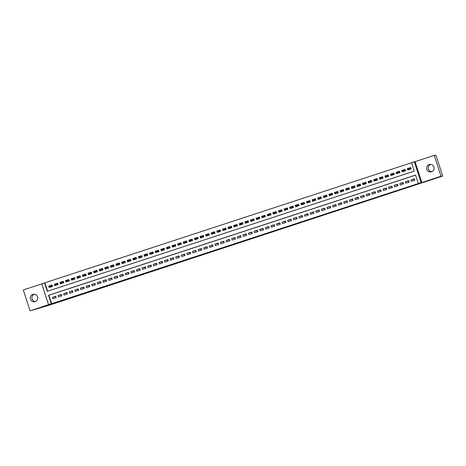 <?xml version="1.0" encoding="UTF-8"?>
<svg xmlns="http://www.w3.org/2000/svg" width="466" height="466" viewBox="0 0 466 466"><rect width="100%" height="100%" fill="white"/><g stroke="black" fill="none" stroke-linecap="round" stroke-linejoin="round"><path stroke-width="0.7" d="M246.566 240.34L253.323 238.126L246.566 240.34M35.148 301.63A3.798 3.775 -97.4 0 0 33.482 294.256A3.798 3.775 -97.4 0 0 30.296 298.857A3.798 3.775 -97.4 0 0 35.148 301.63M431.533 171.808A3.798 3.775 -97.4 0 0 429.868 164.434A3.798 3.775 -97.4 0 0 426.681 169.03A3.798 3.775 -97.4 0 0 431.533 171.808M221.111 248.594L228.55 246.24L221.111 248.594M51.336 303.733L48.534 304.653L41.754 283.782L44.555 282.862L47.305 291.326L414.274 171.133L411.525 162.675L414.326 161.754L421.113 182.625L418.311 183.546L415.561 175.082L48.586 295.275L51.336 303.733L51.674 303.692L418.311 183.546M442.7 176.031L441.034 176.247L434.254 155.376L435.92 155.161L442.7 176.031L49.46 305.143L30.08 310.839L48.534 304.653M434.254 155.376L415.06 161.661L421.841 182.532L441.034 176.247M421.841 182.532L421.113 182.625M238.062 243.124L245.652 240.637L237.992 242.903M236.617 243.607L228.334 246.077L236.582 243.508M41.8 283.911L23.3 289.969L30.08 310.839M48.738 286.083L49.198 287.493L52.559 286.392L52.099 284.982L49.879 285.71M54.341 284.248L54.802 285.658L58.163 284.557L57.702 283.147L55.483 283.876M59.945 282.413L60.405 283.823L63.766 282.722L63.324 281.365M63.766 282.722L63.306 281.313L61.087 282.041M65.549 280.579L66.003 281.988L69.37 280.887L68.91 279.478L66.69 280.206M71.152 278.744L71.607 280.153L74.968 279.052L74.513 277.643L72.294 278.371M76.75 276.909L77.21 278.319L80.571 277.218L80.135 275.86M80.571 277.218L80.117 275.808L77.892 276.536M82.354 275.074L82.814 276.484L86.175 275.383L85.715 273.973L83.496 274.701M87.957 273.239L88.418 274.649L91.779 273.548L91.319 272.138L89.099 272.866M93.561 271.404L94.021 272.814L97.382 271.713L96.922 270.303L94.703 271.031M99.165 269.569L99.619 270.979L102.986 269.878L102.526 268.468L100.306 269.197M104.768 267.734L105.223 269.144L108.584 268.043L108.129 266.634L105.91 267.362M110.366 265.9L110.826 267.309L114.187 266.208L113.727 264.799L111.508 265.527M115.97 264.065L116.43 265.474L119.791 264.373L119.331 262.964L117.112 263.692M121.574 262.23L122.034 263.639L125.395 262.539L124.952 261.181M125.395 262.539L124.935 261.129L122.715 261.857M127.177 260.395L127.637 261.805L130.998 260.704L130.538 259.294L128.319 260.022M132.781 258.56L133.235 259.97L136.596 258.869L136.142 257.459L133.923 258.187M138.379 256.725L138.839 258.135L142.2 257.034L141.763 255.677M142.2 257.034L141.746 255.624L139.52 256.352M143.982 254.89L144.443 256.3L147.804 255.199L147.343 253.789L145.124 254.518M149.586 253.055L150.046 254.465L153.407 253.364L152.947 251.955L150.728 252.683M155.19 251.221L155.65 252.63L159.011 251.529L158.551 250.12L156.331 250.848M160.793 249.386L161.248 250.795L164.615 249.694L164.154 248.285L161.935 249.013M166.397 247.551L166.851 248.96L170.212 247.86L169.758 246.45L167.539 247.178M171.995 245.716L172.455 247.126L175.816 246.025L175.362 244.615L173.136 245.343M177.598 243.881L178.059 245.291L181.42 244.19L180.959 242.78L178.74 243.508M183.202 242.046L183.662 243.456L187.023 242.355L186.581 240.998M187.023 242.355L186.563 240.945L184.344 241.673M188.806 240.211L189.266 241.621L192.627 240.52L192.167 239.11L189.947 239.839M194.409 238.376L194.864 239.786L198.225 238.685L197.77 237.276L195.551 238.004M200.013 236.542L200.467 237.951L203.828 236.85L203.392 235.493M203.828 236.85L203.374 235.441L201.149 236.169M205.611 234.707L206.071 236.116L209.432 235.015L208.972 233.606L206.753 234.334M211.215 232.872L211.675 234.281L215.036 233.181L214.576 231.771L212.356 232.499M216.818 231.037L217.278 232.447L220.639 231.346L220.179 229.936L217.96 230.664M222.422 229.202L222.876 230.612L226.243 229.511L225.783 228.101L223.564 228.829M228.025 227.367L228.48 228.777L231.841 227.676L231.404 226.319M231.841 227.676L231.386 226.266L229.167 226.994M233.623 225.532L234.083 226.942L237.444 225.841L236.99 224.431L234.765 225.154M239.227 223.697L239.687 225.107L243.048 224.006L242.588 222.597L240.369 223.319M244.831 221.863L245.291 223.272L248.652 222.171L248.209 220.814M248.652 222.171L248.192 220.762L245.972 221.484M250.434 220.028L250.894 221.437L254.255 220.336L253.795 218.927L251.576 219.649M256.038 218.193L256.492 219.603L259.853 218.502L259.399 217.092L257.18 217.814M261.642 216.358L262.096 217.768L265.457 216.667L265.02 215.309M265.457 216.667L265.003 215.257L262.783 215.979M267.239 214.523L267.7 215.933L271.061 214.832L270.6 213.422L268.381 214.144M272.843 212.688L273.303 214.098L276.664 212.997L276.204 211.587L273.985 212.31M278.447 210.853L278.907 212.263L282.268 211.162L281.808 209.752L279.588 210.475M284.05 209.018L284.505 210.428L287.872 209.327L287.411 207.918L285.192 208.64M289.654 207.184L290.108 208.593L293.469 207.492L293.032 206.135M293.469 207.492L293.015 206.083L290.796 206.805M295.252 205.349L295.712 206.758L299.073 205.657L298.619 204.248L296.393 204.97M300.855 203.514L301.316 204.924L304.677 203.823L304.216 202.407L301.997 203.135M306.459 201.673L306.919 203.089L310.28 201.988L309.838 200.63M310.28 201.988L309.82 200.572L307.601 201.3M312.063 199.838L312.523 201.254L315.884 200.153L315.424 198.737L313.204 199.465M317.666 198.003L318.121 199.419L321.482 198.318L321.027 196.902L318.808 197.631M323.27 196.169L323.724 197.584L327.085 196.483L326.625 195.126L325.92 195.353L326.363 196.716M327.085 196.483L326.631 195.068L324.412 195.796M328.868 194.334L329.328 195.749L332.689 194.648L332.229 193.233L330.01 193.961M334.472 192.499L334.932 193.914L338.293 192.813L337.833 191.398L335.613 192.126M340.075 190.664L340.535 192.074L343.896 190.973L343.436 189.563L341.217 190.291M345.679 188.829L346.139 190.239L349.5 189.138L349.04 187.728L346.82 188.456M351.282 186.994L351.737 188.404L355.098 187.303L354.661 185.946M355.098 187.303L354.643 185.893L352.424 186.621M356.88 185.159L357.34 186.569L360.701 185.468L360.247 184.058L358.022 184.786M362.484 183.324L362.944 184.734L366.305 183.633L365.845 182.223L363.626 182.952M368.088 181.49L368.548 182.899L371.909 181.798L371.466 180.441M371.909 181.798L371.449 180.389L369.229 181.117M373.691 179.655L374.151 181.064L377.512 179.963L377.052 178.554L374.833 179.282M379.295 177.82L379.749 179.229L383.116 178.129L382.656 176.719L380.437 177.447M384.899 175.985L385.353 177.395L388.714 176.294L388.277 174.936M388.714 176.294L388.26 174.884L386.04 175.612M390.496 174.15L390.957 175.56L394.318 174.459L393.863 173.049L391.638 173.777M396.1 172.315L396.56 173.725L399.921 172.624L399.461 171.214L397.242 171.942M401.704 170.48L402.164 171.89L405.525 170.789L405.065 169.379L402.845 170.107M411.431 181.338L414.792 180.237L414.332 178.828L410.971 179.928L411.431 181.338M405.828 183.173L409.189 182.072L408.729 180.662L405.368 181.763L405.828 183.173M400.224 185.008L403.585 183.907L403.131 182.497L399.77 183.598L400.224 185.008M394.62 186.843L397.981 185.742L397.527 184.332L394.166 185.433L394.62 186.843M389.023 188.678L392.384 187.577L391.923 186.167L388.562 187.268L389.023 188.678M383.419 190.512L386.78 189.412L386.32 188.002L382.959 189.103L383.419 190.512M377.815 192.347L381.176 191.246L380.716 189.837L377.355 190.938L377.815 192.347M372.212 194.182L375.573 193.081L375.118 191.672L371.752 192.773L372.212 194.182M366.608 196.017L369.969 194.916L369.515 193.506L366.154 194.607L366.608 196.017M361.004 197.852L364.371 196.751L363.911 195.341L360.55 196.442L361.004 197.852M355.407 199.687L358.768 198.586L358.307 197.176L354.946 198.277L355.407 199.687M349.803 201.522L353.164 200.421L352.704 199.011L349.343 200.112L349.803 201.522M344.199 203.357L347.56 202.256L347.1 200.846L343.739 201.947L344.199 203.357M338.596 205.191L341.957 204.091L341.502 202.681L338.135 203.782L338.596 205.191M332.992 207.026L336.353 205.925L335.899 204.516L332.538 205.617L332.992 207.026M327.394 208.861L330.755 207.76L330.295 206.351L326.934 207.452L327.394 208.861M321.79 210.696L325.152 209.595L324.691 208.185L321.33 209.286L321.79 210.696M316.187 212.531L319.548 211.43L319.088 210.02L315.727 211.121L316.187 212.531M310.583 214.366L313.944 213.265L313.484 211.855L310.123 212.956L310.583 214.366M304.98 216.201L308.341 215.1L307.886 213.69L304.525 214.791L304.98 216.201M299.376 218.036L302.743 216.935L302.283 215.525L298.922 216.626L299.376 218.036M293.778 219.87L297.139 218.77L296.679 217.36L293.318 218.461L293.778 219.87M288.174 221.705L291.535 220.604L291.075 219.195L287.714 220.296L288.174 221.705M282.571 223.54L285.932 222.439L285.472 221.03L282.111 222.131L282.571 223.54M276.967 225.375L280.328 224.274L279.874 222.865L276.507 223.965L276.967 225.375M271.363 227.21L274.724 226.109L274.27 224.699L270.909 225.8L271.363 227.21M265.76 229.045L269.127 227.944L268.666 226.534L265.305 227.635L265.76 229.045M260.162 230.88L263.523 229.779L263.063 228.369L259.702 229.47L260.162 230.88M254.558 232.715L257.919 231.614L257.459 230.204L254.098 231.305L254.558 232.715M248.955 234.549L252.316 233.449L251.856 232.039L248.495 233.14L248.955 234.549M243.351 236.39L246.712 235.289L246.258 233.874L242.897 234.975L243.351 236.39M237.747 238.225L241.108 237.124L240.654 235.709L237.293 236.81L237.747 238.225M232.15 240.06L235.511 238.959L235.05 237.544L231.689 238.644L232.15 240.06M226.546 241.895L229.907 240.794L229.447 239.378L226.086 240.479L226.546 241.895M220.942 243.73L224.303 242.629L223.843 241.213L220.482 242.314L220.942 243.73M215.339 245.565L218.7 244.464L218.245 243.048L214.878 244.149L215.339 245.565M209.735 247.399L213.096 246.298L212.642 244.883L209.281 245.984L209.735 247.399M204.131 249.234L207.498 248.133L207.038 246.724L203.677 247.825L204.131 249.234M198.533 251.069L201.895 249.968L201.434 248.559L198.073 249.66L198.533 251.069M192.93 252.904L196.291 251.803L195.831 250.393L192.47 251.494L192.93 252.904M187.326 254.739L190.687 253.638L190.227 252.228L186.866 253.329L187.326 254.739M181.723 256.574L185.084 255.473L184.629 254.063L181.268 255.164L181.723 256.574M176.119 258.409L179.48 257.308L179.026 255.898L175.665 256.999L176.119 258.409M170.521 260.244L173.882 259.143L173.422 257.733L170.061 258.834L170.521 260.244M164.917 262.078L168.278 260.977L167.818 259.568L164.457 260.669L164.917 262.078M159.314 263.913L162.675 262.812L162.215 261.403L158.854 262.504L159.314 263.913M153.71 265.748L157.071 264.647L156.617 263.238L153.25 264.339L153.71 265.748M148.106 267.583L151.467 266.482L151.013 265.072L147.652 266.173L148.106 267.583M142.503 269.418L145.87 268.317L145.409 266.907L142.048 268.008L142.503 269.418M136.905 271.253L140.266 270.152L139.806 268.742L136.445 269.843L136.905 271.253M131.301 273.088L134.662 271.987L134.202 270.577L130.841 271.678L131.301 273.088M125.698 274.923L129.059 273.822L128.599 272.412L125.237 273.513L125.698 274.923M120.094 276.757L123.455 275.656L123.001 274.247L119.64 275.348L120.094 276.757M114.49 278.592L117.851 277.491L117.397 276.082L114.036 277.183L114.49 278.592M108.893 280.427L112.254 279.326L111.793 277.917L108.432 279.017L108.893 280.427M103.289 282.262L106.65 281.161L106.19 279.751L102.829 280.852L103.289 282.262M97.685 284.097L101.046 282.996L100.586 281.586L97.225 282.687L97.685 284.097M92.082 285.932L95.443 284.831L94.982 283.421L91.621 284.522L92.082 285.932M86.478 287.767L89.839 286.666L89.385 285.256L86.024 286.357L86.478 287.767M80.874 289.602L84.241 288.501L83.781 287.091L80.42 288.192L80.874 289.602M75.276 291.436L78.638 290.335L78.177 288.926L74.816 290.027L75.276 291.436M69.673 293.271L73.034 292.17L72.574 290.761L69.213 291.862L69.673 293.271M64.069 295.106L67.43 294.005L66.97 292.596L63.609 293.697L64.069 295.106M58.466 296.941L61.827 295.84L61.372 294.43L58.005 295.531L58.466 296.941M415.579 175.14L48.924 295.228L51.674 303.692M55.769 296.265L52.408 297.366L52.862 298.776L56.223 297.675L55.769 296.265M411.548 162.733L44.887 282.821L47.619 291.221M407.307 168.645L407.767 170.055L411.128 168.954L410.668 167.544L408.449 168.273M414.28 179.235L414.623 180.295M61.314 294.838L61.658 295.893M66.918 293.003L67.261 294.058M72.521 291.168L72.865 292.223M78.125 289.334L78.469 290.388M83.723 287.499L84.066 288.553M89.326 285.664L89.67 286.718M94.93 283.829L95.274 284.883M100.534 281.988L100.877 283.048M106.137 280.153L106.481 281.214M111.735 278.319L112.085 279.379M117.339 276.484L117.682 277.544M122.942 274.649L123.286 275.709M128.546 272.814L128.89 273.874M134.15 270.979L134.493 272.039M139.753 269.144L140.097 270.204M145.351 267.309L145.701 268.369M150.955 265.474L151.299 266.535M156.559 263.639L156.902 264.7M162.162 261.805L162.506 262.865M167.766 259.97L168.11 261.03M173.369 258.135L173.713 259.195M178.967 256.3L179.311 257.36M184.571 254.465L184.915 255.525M190.175 252.63L190.518 253.69M195.778 250.795L196.122 251.856M201.382 248.96L201.726 250.021M206.98 247.126L207.329 248.186M212.583 245.291L212.927 246.351M218.187 243.456L218.531 244.516M223.791 241.621L224.134 242.681M229.394 239.786L229.738 240.846M234.998 237.951L235.342 239.011M240.596 236.116L240.939 237.177M246.199 234.281L246.543 235.342M251.803 232.447L252.147 233.507M257.407 230.612L257.75 231.672M263.01 228.777L263.354 229.837M268.608 226.942L268.958 228.002M274.212 225.107L274.556 226.167M279.816 223.272L280.159 224.332M285.419 221.437L285.763 222.498M291.023 219.603L291.367 220.663M296.626 217.768L296.97 218.828M302.224 215.933L302.568 216.993M307.828 214.098L308.172 215.158M313.432 212.263L313.775 213.323M319.035 210.428L319.379 211.488M324.639 208.593L324.983 209.653M330.237 206.758L330.586 207.819M335.84 204.924L336.184 205.984M341.444 203.089L341.788 204.149M347.048 201.254L347.391 202.314M352.651 199.419L352.995 200.479M358.255 197.584L358.599 198.644M363.853 195.749L364.196 196.809M369.456 193.914L369.8 194.974M375.06 192.079L375.404 193.14M380.664 190.245L381.007 191.305M386.267 188.41L386.611 189.47M391.871 186.575L392.215 187.635M397.469 184.74L397.813 185.8M403.073 182.905L403.416 183.965M408.676 181.07L409.02 182.13M44.887 282.821L44.555 282.862M415.06 161.661L414.326 161.754M48.924 295.228L48.586 295.275M410.971 179.928L414.449 179.177M405.368 181.763L408.845 181.012M403.241 182.847L399.77 183.598M397.638 184.682L394.166 185.433M392.04 186.517L388.562 187.268M386.436 188.351L382.959 189.103M380.833 190.186L377.355 190.938M375.229 192.021L371.752 192.773M369.625 193.856L366.154 194.607M364.022 195.691L360.55 196.442M358.424 197.526L354.946 198.277M352.82 199.361L349.343 200.112M347.217 201.195L343.739 201.947M341.613 203.03L338.135 203.782M336.009 204.865L332.538 205.617M330.411 206.7L326.934 207.452M324.808 208.535L321.33 209.286M319.204 210.37L315.727 211.121M313.601 212.205L310.123 212.956M307.997 214.04L304.525 214.791M302.393 215.875L298.922 216.626M296.795 217.709L293.318 218.461M291.192 219.55L287.714 220.296M285.588 221.385L282.111 222.131M279.984 223.22L276.507 223.965M274.381 225.055L270.909 225.8M268.777 226.89L265.305 227.635M263.179 228.724L259.702 229.47M257.576 230.559L254.098 231.305M251.972 232.394L248.495 233.14M246.368 234.229L242.897 234.975M240.765 236.064L237.293 236.81M235.167 237.899L231.689 238.644M229.563 239.734L226.086 240.479M223.96 241.569L220.482 242.314M218.356 243.403L214.878 244.149M212.752 245.238L209.281 245.984M207.149 247.073L203.677 247.825M201.551 248.908L198.073 249.66M195.947 250.743L192.47 251.494M190.344 252.578L186.866 253.329M184.74 254.413L181.268 255.164M179.136 256.248L175.665 256.999M173.538 258.082L170.061 258.834M167.935 259.917L164.457 260.669M162.331 261.752L158.854 262.504M156.727 263.587L153.25 264.339M151.124 265.422L147.652 266.173M145.52 267.257L142.048 268.008M139.922 269.092L136.445 269.843M134.319 270.927L130.841 271.678M128.715 272.761L125.237 273.513M123.111 274.596L119.64 275.348M117.508 276.431L114.036 277.183M111.91 278.266L108.432 279.017M106.306 280.101L102.829 280.852M100.703 281.936L97.225 282.687M95.099 283.771L91.621 284.522M89.495 285.606L86.024 286.357M83.892 287.44L80.42 288.192M78.294 289.275L74.816 290.027M72.69 291.11L69.213 291.862M67.087 292.945L63.609 293.697M61.483 294.78L58.005 295.531M55.879 296.615L52.408 297.366M431.667 171.756A3.798 3.775 82.6 0 1 430.712 164.416M35.288 301.584A3.798 3.775 82.6 0 1 34.333 294.244M244.469 241.021L240.986 241.976L244.469 241.021M233.181 244.679L236.134 243.718L233.181 244.679M410.686 167.597L411.105 168.966M408.303 169.88L408.199 169.56M408.723 168.238L410.663 167.603M407.779 169.339L408.338 169.152L408.158 168.593L407.599 168.774L407.715 169.624L407.389 168.61L408.397 168.278L408.723 169.298L407.715 169.624L410.138 169.111L409.964 167.83L410.406 169.193M408.338 169.152L410.348 169.21M408.158 168.593L409.806 168.098M405.082 169.432L405.502 170.801M402.7 171.715L402.595 171.395M403.119 170.073L405.059 169.438M402.175 171.173L402.74 170.987L402.554 170.428L401.995 170.608L402.111 171.459L401.785 170.445L402.793 170.113L403.125 171.133L402.111 171.459L404.535 170.946L404.36 169.665L404.803 171.028M402.74 170.987L404.75 171.045M402.554 170.428L404.203 169.933M399.478 171.267L399.898 172.636M397.096 173.55L396.991 173.23M397.515 171.907L399.455 171.272M396.578 173.008L397.137 172.822L396.95 172.263L396.391 172.443L396.514 173.294L396.182 172.28L397.189 171.948L397.521 172.968L396.514 173.294L398.931 172.781L398.756 171.5L399.199 172.863M397.137 172.822L399.146 172.88M396.95 172.263L398.599 171.768M393.875 173.102L394.294 174.47M391.492 175.385L391.393 175.065M391.912 173.742L393.852 173.107M390.974 174.843L391.533 174.657L391.347 174.098L390.788 174.278L390.91 175.129L390.578 174.115L391.586 173.783L391.918 174.802L390.91 175.129L393.327 174.616L393.153 173.335L393.595 174.698M391.533 174.657L393.543 174.715M391.347 174.098L392.995 173.602M385.895 177.22L385.79 176.905M386.314 175.577L388.254 174.942M385.37 176.678L385.93 176.492L385.749 175.932L385.184 176.113L385.306 176.964L384.974 175.95L385.982 175.618L386.314 176.637L385.306 176.964L387.724 176.451L387.549 175.169L387.992 176.532M385.93 176.492L387.939 176.55M385.749 175.932L387.397 175.437M382.673 176.771L383.093 178.14M380.291 179.055L380.186 178.74M380.71 177.412L382.65 176.777M379.767 178.513L380.326 178.327L380.145 177.767L379.586 177.948L379.703 178.798L379.376 177.785L380.384 177.453L380.71 178.472L379.703 178.798L382.12 178.286L381.945 177.004L382.388 178.367M380.326 178.327L382.336 178.385M380.145 177.767L381.794 177.272M377.07 178.606L377.489 179.975M374.687 180.89L374.582 180.575M375.107 179.247L377.046 178.612M374.163 180.348L374.722 180.161L374.542 179.602L373.982 179.783L374.099 180.633L373.773 179.62L374.781 179.288L375.107 180.307L374.099 180.633L376.522 180.121L376.347 178.839L376.79 180.202M374.722 180.161L376.738 180.22M374.542 179.602L376.19 179.107M369.084 182.724L368.979 182.41M369.503 181.082L371.443 180.447M368.559 182.183L369.124 181.996L368.938 181.437L368.379 181.618L368.495 182.468L368.169 181.455L369.177 181.123L369.509 182.142L368.495 182.468L370.919 181.956L370.744 180.674L371.186 182.037M369.124 181.996L371.134 182.055M368.938 181.437L370.587 180.942M365.862 182.276L366.282 183.645M363.48 184.559L363.381 184.245M363.899 182.917L365.839 182.282M362.962 184.018L363.521 183.831L363.334 183.272L362.775 183.453L362.898 184.303L362.565 183.289L363.573 182.957L363.905 183.977L362.898 184.303L365.315 183.79L365.14 182.509L365.583 183.872M363.521 183.831L365.53 183.889M363.334 183.272L364.983 182.777M360.265 184.111L360.678 185.48M357.876 186.394L357.777 186.08M358.296 184.752L360.235 184.117M357.358 185.852L357.917 185.666L357.737 185.107L357.172 185.287L357.294 186.138L356.962 185.124L357.97 184.792L358.302 185.812L357.294 186.138L359.711 185.625L359.536 184.344L359.979 185.707M357.917 185.666L359.927 185.724M357.737 185.107L359.385 184.612M352.279 188.229L352.174 187.915M352.698 186.586L354.638 185.951M351.754 187.687L352.313 187.501L352.133 186.942L351.574 187.122L351.69 187.973L351.358 186.959L352.372 186.627L352.698 187.647L351.69 187.973L354.108 187.46L353.933 186.179L354.376 187.542M352.313 187.501L354.323 187.559M352.133 186.942L353.781 186.447M349.057 187.781L349.477 189.149M346.675 190.064L346.57 189.749M347.094 188.421L349.034 187.786M346.151 189.522L346.71 189.342L346.529 188.777L345.97 188.957L346.087 189.808L345.76 188.794L346.768 188.462L347.094 189.481L346.087 189.808L348.51 189.295L348.335 188.014L348.778 189.377M346.71 189.342L348.719 189.394M346.529 188.777L348.178 188.281M343.454 189.615L343.873 190.984M341.071 191.899L340.966 191.584M341.491 190.256L343.43 189.621M340.547 191.357L341.112 191.177L340.926 190.611L340.366 190.792L340.483 191.643L340.157 190.629L341.164 190.297L341.496 191.316L340.483 191.643L342.906 191.13L342.731 189.848L343.174 191.211M341.112 191.177L343.122 191.229M340.926 190.611L342.574 190.116M337.85 191.456L338.269 192.819M335.468 193.734L335.363 193.419M335.887 192.091L337.827 191.456M334.949 193.192L335.508 193.011L335.322 192.446L334.763 192.627L334.885 193.477L334.553 192.464L335.561 192.132L335.893 193.151L334.885 193.477L337.302 192.965L337.128 191.683L337.57 193.046M335.508 193.011L337.518 193.064M335.322 192.446L336.97 191.951M332.246 193.291L332.666 194.654M329.864 195.569L329.765 195.254M330.283 193.926L332.223 193.291M329.346 195.027L329.905 194.846L329.718 194.281L329.159 194.462L329.281 195.312L328.949 194.299L329.957 193.967L330.289 194.986L329.281 195.312L331.699 194.8L331.524 193.518L331.967 194.881M329.905 194.846L331.914 194.899M329.718 194.281L331.367 193.786M324.266 197.403L324.161 197.089M324.68 195.761L325.92 195.353L326.311 196.734M323.742 196.862L324.301 196.681L324.12 196.116L323.555 196.297L323.678 197.147L326.095 196.635L323.678 197.147L323.346 196.134L325.769 195.621M324.12 196.116L324.353 195.802L324.685 196.821L324.301 196.681M321.045 196.961L321.464 198.324M318.662 199.238L318.558 198.924M319.082 197.596L321.022 196.961M318.138 198.697L318.697 198.516L318.517 197.951L317.958 198.132L318.074 198.982L317.742 197.968L318.756 197.636L319.082 198.656L318.074 198.982L320.492 198.469L320.317 197.188L320.759 198.551M318.697 198.516L320.707 198.568M318.517 197.951L320.165 197.456M315.441 198.796L315.861 200.159M313.059 201.073L312.954 200.759M313.478 199.431L315.418 198.796M312.535 200.531L313.094 200.351L312.913 199.786L312.354 199.966L312.47 200.817L312.144 199.803L313.152 199.471L313.478 200.491L312.47 200.817L314.894 200.304L314.719 199.023L315.162 200.386M313.094 200.351L315.109 200.403M312.913 199.786L314.562 199.291M307.455 202.908L307.35 202.594M307.875 201.265L309.814 200.63M306.931 202.366L307.496 202.186L307.31 201.621L306.75 201.801L306.867 202.658L306.541 201.638L307.548 201.306L307.88 202.326L306.867 202.658L309.29 202.139L309.115 200.858L309.558 202.221M307.496 202.186L309.506 202.238M307.31 201.621L308.958 201.126M304.234 202.465L304.653 203.828M301.852 204.743L301.752 204.428M302.271 203.1L304.211 202.465M301.333 204.201L301.892 204.021L301.706 203.456L301.147 203.636L301.269 204.492L300.937 203.473L301.945 203.147L302.277 204.16L301.269 204.492L303.686 203.974L303.512 202.698L303.954 204.056M301.892 204.021L303.902 204.073M301.706 203.456L303.354 202.96M298.636 204.3L299.05 205.663M296.248 206.578L296.149 206.263M296.667 204.935L298.607 204.3M295.729 206.036L296.289 205.856L296.108 205.29L295.543 205.471L295.665 206.327L295.333 205.308L296.341 204.982L296.673 205.995L295.665 206.327L298.083 205.809L297.908 204.533L298.351 205.89M296.289 205.856L298.298 205.908M296.108 205.29L297.757 204.795M290.65 208.413L290.545 208.098M291.069 206.77L293.009 206.135M290.126 207.871L290.685 207.69L290.504 207.125L289.945 207.306L290.062 208.162L289.73 207.143L290.743 206.817L291.069 207.83L290.062 208.162L292.479 207.644L292.304 206.368L292.747 207.725M290.685 207.69L292.695 207.743M290.504 207.125L292.153 206.63M287.429 207.97L287.848 209.333M285.046 210.248L284.942 209.933M285.466 208.605L287.406 207.97M284.522 209.706L285.081 209.525L284.901 208.96L284.342 209.141L284.458 209.997L284.132 208.978L285.14 208.651L285.466 209.665L284.458 209.997L286.881 209.479L286.707 208.203L287.143 209.56M285.081 209.525L287.091 209.578M284.901 208.96L286.549 208.465M279.862 210.44L281.802 209.805L282.245 211.168M279.443 212.082L279.338 211.768M278.918 211.541L279.483 211.36L279.297 210.795L278.738 210.976L278.854 211.832L278.528 210.813L279.536 210.486L279.868 211.5L278.854 211.832L281.278 211.314L281.103 210.038L281.546 211.395M279.483 211.36L281.493 211.413M279.297 210.795L280.946 210.3M276.221 211.64L276.641 213.003M273.839 213.917L273.734 213.603M274.258 212.275L276.198 211.64M273.321 213.376L273.88 213.195L273.693 212.63L273.134 212.811L273.257 213.667L272.925 212.647L273.932 212.321L274.264 213.335L273.257 213.667L275.674 213.148L275.499 211.873L275.942 213.23M273.88 213.195L275.889 213.247M273.693 212.63L275.342 212.135M270.618 213.475L271.037 214.838M268.235 215.752L268.136 215.438M268.655 214.11L270.595 213.475M267.717 215.21L268.276 215.03L268.09 214.465L267.531 214.645L267.653 215.502L267.321 214.482L268.329 214.156L268.661 215.17L267.653 215.502L270.07 214.983L269.896 213.708L270.338 215.065M268.276 215.03L270.286 215.082M268.09 214.465L269.738 213.97M262.638 217.587L262.533 217.273M263.051 215.944L264.991 215.309M262.113 217.045L262.673 216.865L262.492 216.3L261.927 216.48L262.049 217.337L261.717 216.317L262.725 215.991L263.057 217.005L262.049 217.337L264.467 216.818L264.292 215.542L264.735 216.9M262.673 216.865L264.682 216.917M262.492 216.3L264.14 215.805M259.416 217.144L259.836 218.507M257.034 219.422L256.929 219.107M257.453 217.779L259.393 217.144M256.51 218.88L257.069 218.7L256.888 218.135L256.329 218.315L256.446 219.171L256.114 218.152L257.127 217.826L257.453 218.839L256.446 219.171L258.863 218.653L258.688 217.377L259.131 218.735M257.069 218.7L259.079 218.752M256.888 218.135L258.537 217.639M253.813 218.979L254.232 220.342M251.43 221.257L251.325 220.942M251.85 219.614L253.789 218.979M250.906 220.715L251.465 220.535L251.285 219.969L250.725 220.15L250.842 221.006L250.516 219.987L251.524 219.661L251.85 220.674L250.842 221.006L253.265 220.488L253.09 219.212L253.533 220.569M251.465 220.535L253.481 220.587M251.285 219.969L252.933 219.474M245.827 223.092L245.722 222.777M246.246 221.449L248.186 220.814M245.302 222.55L245.867 222.369L245.681 221.804L245.122 221.985L245.238 222.841L244.912 221.822L245.92 221.496L246.252 222.509L245.238 222.841L247.662 222.323L247.487 221.047L247.929 222.404M245.867 222.369L247.877 222.422M245.681 221.804L247.33 221.309M242.605 222.649L243.025 224.012M240.223 224.932L240.118 224.612M240.642 223.284L242.582 222.649M239.705 224.385L240.264 224.204L240.077 223.639L239.518 223.82L239.641 224.676L239.308 223.657L240.316 223.331L240.648 224.344L239.641 224.676L242.058 224.158L241.883 222.882L242.326 224.239M240.264 224.204L242.273 224.257M240.077 223.639L241.726 223.144M235.039 225.119L236.978 224.484L237.421 225.847M234.619 226.767L234.52 226.447M234.101 226.22L234.66 226.039L234.48 225.474L233.915 225.655L234.037 226.511L233.705 225.492L234.713 225.165L235.045 226.179L234.037 226.511L236.454 225.993L236.279 224.717L236.722 226.074M234.66 226.039L236.67 226.092M234.48 225.474L236.128 224.979M229.022 228.602L228.917 228.282M229.441 226.954L231.381 226.319M228.497 228.055L229.056 227.874L228.876 227.309L228.317 227.49L228.433 228.346L228.101 227.326L229.109 227L229.441 228.014L228.433 228.346L230.851 227.827L230.676 226.552L231.119 227.909M229.056 227.874L231.066 227.926M228.876 227.309L230.524 226.814M225.8 228.154L226.22 229.517M223.418 230.437L223.313 230.117M223.837 228.789L225.777 228.154M222.894 229.889L223.453 229.709L223.272 229.144L222.713 229.324L222.83 230.181L222.503 229.161L223.511 228.835L223.837 229.849L222.83 230.181L225.253 229.662L225.078 228.387L225.515 229.744M223.453 229.709L225.462 229.761M223.272 229.144L224.921 228.649M218.234 230.623L220.173 229.988L220.616 231.352M217.814 232.272L217.709 231.952M217.29 231.724L217.855 231.544L217.669 230.979L217.109 231.159L217.226 232.016L216.9 230.996L217.907 230.67L218.234 231.684L217.226 232.016L219.649 231.497L219.474 230.221L219.917 231.579M217.855 231.544L219.865 231.596M217.669 230.979L219.317 230.484M214.593 231.823L215.012 233.186M212.211 234.107L212.106 233.786M212.63 232.458L214.57 231.823M211.692 233.559L212.251 233.379L212.065 232.814L211.506 233L211.628 233.85L211.296 232.831L212.304 232.505L212.636 233.518L211.628 233.85L214.045 233.332L213.871 232.056L214.313 233.414M212.251 233.379L214.261 233.431M212.065 232.814L213.713 232.318M208.989 233.658L209.409 235.021M206.607 235.942L206.508 235.621M207.026 234.293L208.966 233.658M206.089 235.394L206.648 235.214L206.461 234.648L205.902 234.835L206.024 235.685L205.692 234.666L206.7 234.34L207.032 235.353L206.024 235.685L208.442 235.167L208.267 233.891L208.71 235.248M206.648 235.214L208.657 235.266M206.461 234.648L208.11 234.153M201.009 237.776L200.904 237.456M201.423 236.128L203.362 235.493M200.485 237.229L201.044 237.048L200.863 236.483L200.298 236.67L200.421 237.52L200.089 236.501L201.096 236.175L201.429 237.188L200.421 237.52L202.838 237.008L202.663 235.726L203.106 237.083M201.044 237.048L203.054 237.101M200.863 236.483L202.512 235.988M197.788 237.328L198.207 238.691M195.405 239.611L195.301 239.291M195.825 237.963L197.765 237.328M194.881 239.064L195.44 238.883L195.26 238.318L194.701 238.505L194.817 239.355L194.485 238.336L195.499 238.01L195.825 239.023L194.817 239.355L197.235 238.842L197.06 237.561L197.502 238.918M195.44 238.883L197.45 238.936M195.26 238.318L196.908 237.823M192.184 239.163L192.604 240.526M189.802 241.446L189.697 241.126M190.221 239.798L192.161 239.163M189.278 240.899L189.837 240.718L189.656 240.153L189.097 240.34L189.213 241.19L188.887 240.171L189.895 239.844L190.221 240.858L189.213 241.19L191.637 240.677L191.462 239.396L191.905 240.759M189.837 240.718L191.846 240.771M189.656 240.153L191.305 239.658M184.198 243.281L184.093 242.961M184.618 241.633L186.557 240.998M183.674 242.734L184.239 242.553L184.053 241.988L183.493 242.174L183.61 243.025L183.284 242.011L184.291 241.679L184.623 242.693L183.61 243.025L186.033 242.512L185.858 241.231L186.301 242.594M184.239 242.553L186.249 242.605M184.053 241.988L185.701 241.493M180.977 242.833L181.396 244.196M178.595 245.116L178.49 244.796M179.014 243.473L180.954 242.833M178.076 244.568L178.635 244.388L178.449 243.823L177.89 244.009L178.012 244.86L177.68 243.846L178.688 243.514L179.02 244.528L178.012 244.86L180.429 244.347L180.255 243.066L180.697 244.429M178.635 244.388L180.645 244.446M178.449 243.823L180.097 243.328M173.41 245.308L175.35 244.667L175.793 246.031M172.991 246.951L172.892 246.63M172.472 246.403L173.032 246.223L172.851 245.658L172.286 245.844L172.408 246.695L172.076 245.681L173.084 245.349L173.416 246.363L172.408 246.695L174.826 246.182L174.651 244.9L175.094 246.264M173.032 246.223L175.041 246.281M172.851 245.658L174.494 245.163M169.775 246.502L170.189 247.865M167.393 248.786L167.288 248.465M167.812 247.143L169.752 246.502M166.869 248.238L167.428 248.058L167.247 247.493L166.688 247.679L166.805 248.529L166.473 247.516L167.48 247.184L167.812 248.197L166.805 248.529L169.222 248.017L169.047 246.735L169.49 248.098M167.428 248.058L169.438 248.116M167.247 247.493L168.896 246.997M164.172 248.337L164.591 249.7M161.789 250.621L161.685 250.3M162.209 248.978L164.149 248.337M161.265 250.073L161.824 249.893L161.644 249.327L161.085 249.514L161.201 250.364L160.875 249.351L161.883 249.019L162.209 250.032L161.201 250.364L163.618 249.852L163.45 248.57L163.886 249.933M161.824 249.893L163.834 249.951M161.644 249.327L163.292 248.832M156.605 250.813L158.545 250.172L158.988 251.535M156.186 252.456L156.081 252.135M155.661 251.908L156.226 251.727L156.04 251.162L155.481 251.349L155.597 252.199L155.271 251.186L156.279 250.854L156.605 251.867L155.597 252.199L158.021 251.687L157.846 250.405L158.289 251.768M156.226 251.727L158.236 251.786M156.04 251.162L157.689 250.667M152.965 252.007L153.384 253.37M150.582 254.29L150.477 253.97M151.001 252.648L152.941 252.013M150.064 253.749L150.623 253.562L150.436 252.997L149.877 253.184L150 254.034L149.668 253.021L150.675 252.689L151.007 253.702L150 254.034L152.417 253.521L152.242 252.24L152.685 253.603M150.623 253.562L152.632 253.62M150.436 252.997L152.085 252.502M147.361 253.842L147.78 255.205M144.978 256.125L144.879 255.805M145.398 254.483L147.338 253.848M144.46 255.584L145.019 255.397L144.833 254.832L144.274 255.019L144.396 255.869L144.064 254.855L145.072 254.523L145.404 255.537L144.396 255.869L146.813 255.356L146.639 254.075L147.081 255.438M145.019 255.397L147.029 255.455M144.833 254.832L146.481 254.337M139.375 257.96L139.276 257.64M139.794 256.317L141.734 255.683M138.856 257.418L139.416 257.232L139.235 256.667L138.67 256.853L138.792 257.704L138.46 256.69L139.468 256.358L139.8 257.372L138.792 257.704L141.21 257.191L141.035 255.91L141.478 257.273M139.416 257.232L141.425 257.29M139.235 256.667L140.883 256.172M136.159 257.512L136.579 258.875M133.777 259.795L133.672 259.475M134.196 258.152L136.136 257.517M133.253 259.253L133.812 259.067L133.631 258.502L133.072 258.688L133.189 259.539L132.857 258.525L133.87 258.193L134.196 259.207L133.189 259.539L135.606 259.026L135.431 257.745L135.874 259.108M133.812 259.067L135.822 259.125M133.631 258.502L135.28 258.007M130.556 259.346L130.975 260.71M128.173 261.63L128.068 261.31M128.593 259.987L130.532 259.352M127.649 261.088L128.208 260.902L128.028 260.337L127.468 260.523L127.585 261.374L127.259 260.36L128.267 260.028L128.593 261.042L127.585 261.374L130.008 260.861L129.833 259.579L130.276 260.943M128.208 260.902L130.218 260.96M128.028 260.337L129.676 259.842M122.57 263.465L122.465 263.144M122.989 261.822L124.929 261.187M122.045 262.923L122.61 262.737L122.424 262.172L121.865 262.358L121.981 263.208L121.655 262.195L122.663 261.863L122.995 262.876L121.981 263.208L124.405 262.696L124.23 261.414L124.672 262.777M122.61 262.737L124.62 262.795M122.424 262.172L124.073 261.676M119.348 263.016L119.768 264.379M116.966 265.3L116.861 264.979M117.385 263.657L119.325 263.022M116.448 264.758L117.007 264.572L116.82 264.006L116.261 264.193L116.384 265.043L116.051 264.03L117.059 263.698L117.391 264.711L116.384 265.043L118.801 264.531L118.626 263.249L119.069 264.612M117.007 264.572L119.016 264.63M116.82 264.006L118.469 263.511M111.782 265.492L113.721 264.857L114.164 266.214M111.362 267.135L111.263 266.814M110.844 266.593L111.403 266.406L111.217 265.841L110.658 266.028L110.78 266.878L110.448 265.865L111.456 265.533L111.788 266.546L110.78 266.878L113.197 266.366L113.022 265.084L113.465 266.447M111.403 266.406L113.413 266.465M111.217 265.841L112.865 265.346M108.147 266.686L108.561 268.049M105.765 268.969L105.66 268.649M106.178 267.327L108.124 266.692M105.24 268.428L105.799 268.241L105.619 267.676L105.054 267.863L105.176 268.713L104.844 267.7L105.852 267.368L106.184 268.381L105.176 268.713L107.594 268.2L107.419 266.919L107.862 268.282M105.799 268.241L107.809 268.3M105.619 267.676L107.267 267.181M102.543 268.521L102.963 269.884M100.161 270.804L100.056 270.484M100.58 269.162L102.52 268.527M99.637 270.263L100.196 270.076L100.015 269.511L99.456 269.697L99.573 270.548L99.241 269.534L100.254 269.202L100.58 270.216L99.573 270.548L101.99 270.035L101.815 268.754L102.258 270.117M100.196 270.076L102.205 270.134M100.015 269.511L101.664 269.016M94.977 270.996L96.916 270.362L97.359 271.719M94.557 272.639L94.452 272.319M94.033 272.097L94.592 271.911L94.412 271.346L93.852 271.532L93.969 272.383L93.643 271.369L94.65 271.037L94.977 272.051L93.969 272.383L96.392 271.87L96.217 270.589L96.66 271.952M94.592 271.911L96.608 271.969M94.412 271.346L96.06 270.851M91.336 272.191L91.755 273.554M88.954 274.474L88.849 274.154M89.373 272.831L91.313 272.196M88.429 273.932L88.994 273.746L88.808 273.181L88.249 273.367L88.365 274.218L88.039 273.204L89.047 272.872L89.379 273.886L88.365 274.218L90.788 273.705L90.614 272.424L91.056 273.787M88.994 273.746L91.004 273.804M88.808 273.181L90.456 272.686M85.732 274.025L86.152 275.389M83.35 276.309L83.251 275.988M83.769 274.666L85.709 274.031M82.831 275.767L83.391 275.581L83.204 275.016L82.645 275.202L82.767 276.053L82.435 275.039L83.443 274.707L83.775 275.721L82.767 276.053L85.185 275.54L85.01 274.258L85.453 275.622M83.391 275.581L85.4 275.639M83.204 275.016L84.853 274.521M77.746 278.144L77.647 277.823M78.166 276.501L80.105 275.866M77.228 277.602L77.787 277.416L77.606 276.851L77.041 277.037L77.164 277.887L76.832 276.874L77.839 276.542L78.171 277.555L77.164 277.887L79.581 277.375L79.406 276.093L79.849 277.456M77.787 277.416L79.797 277.474M77.606 276.851L79.255 276.361M74.531 277.695L74.95 279.058M72.148 279.979L72.044 279.658M72.568 278.336L74.508 277.701M71.624 279.437L72.183 279.25L72.003 278.685L71.444 278.872L71.56 279.722L71.228 278.709L72.242 278.377L72.568 279.39L71.56 279.722L73.978 279.21L73.803 277.928L74.245 279.291M72.183 279.25L74.193 279.309M72.003 278.685L73.651 278.196M68.927 279.53L69.347 280.893M66.545 281.814L66.44 281.493M66.964 280.171L68.904 279.536M66.021 281.272L66.58 281.085L66.399 280.52L65.84 280.707L65.956 281.557L65.63 280.544L66.638 280.212L66.964 281.225L65.956 281.557L68.38 281.045L68.205 279.763L68.642 281.126M66.58 281.085L68.589 281.144M66.399 280.52L68.048 280.031M60.941 283.648L60.836 283.328M61.361 282.006L63.3 281.371M60.417 283.107L60.982 282.92L60.796 282.355L60.236 282.542L60.353 283.392L60.027 282.379L61.034 282.046L61.366 283.06L60.353 283.392L62.776 282.879L62.601 281.598L63.044 282.961M60.982 282.92L62.992 282.978M60.796 282.355L62.444 281.866M57.72 283.2L58.139 284.563M55.337 285.483L55.233 285.163M55.757 283.841L57.697 283.206M54.819 284.942L55.378 284.755L55.192 284.19L54.633 284.377L54.755 285.227L54.423 284.213L55.431 283.881L55.763 284.895L54.755 285.227L57.172 284.714L56.998 283.433L57.44 284.796M55.378 284.755L57.388 284.813M55.192 284.19L56.84 283.701M50.153 285.675L52.093 285.041L52.536 286.398M49.734 287.318L49.635 286.998M49.215 286.776L49.775 286.59L49.588 286.025L49.029 286.211L49.151 287.062L48.819 286.048L49.827 285.716L50.159 286.73L49.151 287.062L51.569 286.549L51.394 285.268L51.837 286.631M49.775 286.59L51.784 286.648M49.588 286.025L51.237 285.536"/></g></svg>
